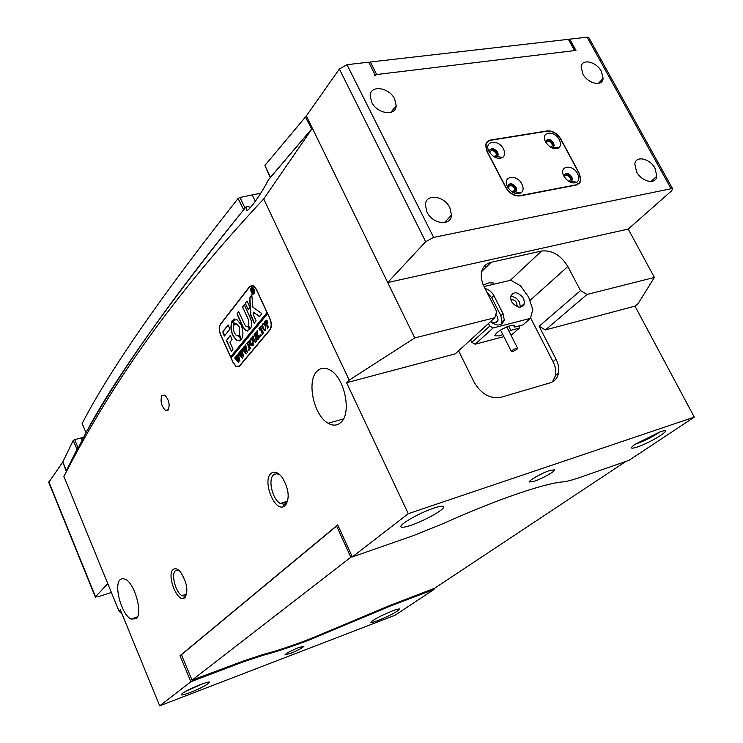 <?xml version="1.0" encoding="UTF-8"?>
<svg xmlns="http://www.w3.org/2000/svg" width="743" height="743" viewBox="0 0 743 743"><rect width="100%" height="100%" fill="white"/><g stroke="black" fill="none" stroke-linecap="round" stroke-linejoin="round"><path stroke-width="1.11" d="M368.872 62.579L370.358 61.994L376.71 74.523L574.562 50.598L568.367 39.323L574.998 50.552M370.358 61.994L568.367 39.323M575.11 50.747L574.562 50.598M376.71 74.523L374.435 75.814M311.67 129.013L305.419 117.06L306.497 116.27M270.229 177.679L264.898 165.457L270.517 177.28L311.391 129.291M243.685 209.805L238.066 198.502L240.008 197.452L260.728 193.189M82.269 423.677L86.021 432.667C113.66 380.527 166.135 306.311 243.453 210.037M86.021 432.667L82.148 423.594M77.04 449.366L73.204 440.469L74.681 439.642L78.21 448.14M62.886 462.081L66.406 470.663L76.938 449.496M62.821 461.905L73.204 440.469M83.671 437.255L74.681 439.642M82.176 423.436C109.462 370.627 161.426 295.649 238.066 198.502M264.898 165.457L305.419 117.06M489.024 151.423C493.213 157.544 497.782 159.559 502.723 157.46C504.989 155.519 505.24 152.705 503.485 149.009C498.442 138.607 483.284 140.975 488.996 151.377L489.033 151.442M494.439 156.996L497.234 156.615L498.237 154.785L497.652 152.204C494.067 147.941 491.346 147.504 489.507 150.913L489.721 152.603M489.851 149.807C492.433 148.749 494.801 149.807 496.956 152.965L497.541 155.538L495.906 157.711M507.488 186.818C511.621 192.911 516.144 194.926 521.066 192.883C523.453 190.886 523.731 187.97 521.911 184.115C516.784 173.565 501.674 176.221 507.46 186.762L507.488 186.818M512.475 192.149L515.558 191.889L516.617 189.985L516.023 187.31C512.438 183.019 509.726 182.611 507.878 186.056L508.128 187.914M508.268 184.868C510.84 183.846 513.181 184.905 515.298 188.044L515.503 191.926M563.956 176.267C567.949 182.119 572.259 184.115 576.874 182.258C579.168 180.354 579.391 177.512 577.562 173.723C572.612 163.766 558.578 165.754 563.705 175.785L563.956 176.267M569.138 181.654L571.413 181.283L572.407 179.555L571.785 176.834C568.386 172.729 565.813 172.274 564.058 175.459L564.095 176.537M564.42 174.382C566.835 173.528 569.045 174.586 571.051 177.558L571.664 180.28L570.262 182.239M545.631 141.969C549.69 147.848 554.037 149.835 558.662 147.931C560.844 146.074 561.058 143.334 559.284 139.693C554.399 129.867 540.328 131.604 545.399 141.504L545.631 141.969M551.157 147.532L553.229 147.105L554.167 145.433L553.563 142.805C550.154 138.718 547.582 138.244 545.836 141.393L545.864 142.387M546.151 140.39C548.575 139.508 550.804 140.557 552.848 143.548L553.451 146.176L552.198 148.033M560.844 139.433C557.213 133.675 552.699 130.917 547.303 131.149L491.058 140.232C488.058 140.817 486.359 142.637 485.959 145.693L487.343 151.702L505.807 187.125C509.577 193.217 514.323 196.041 520.044 195.623L576.057 184.84L579.475 182.787L580.589 179.89L579.113 173.435L560.844 139.433M66.378 471.591L62.914 462.276M95.364 597.158L48.741 482.365L62.588 462.36M48.862 481.863L95.541 596.778L107.772 583.617M111.385 592.431L97.881 596.861L95.541 596.778M582.818 73.882C587.843 83.801 602.564 87.033 603.102 78.442L601.403 71.393C596.406 61.558 581.695 58.242 581.137 66.926L582.818 73.882M636.612 171.865C641.738 181.97 656.106 184.961 656.84 176.184L655.02 168.336C649.911 158.315 635.562 155.241 634.81 164.119L636.612 171.865M371.667 102.144C377.082 114.041 396.103 116.614 396.177 105.617L394.663 99.07C389.276 87.293 370.274 84.581 370.172 95.726L371.667 102.144M426.965 212.08C432.537 224.284 451.168 226.439 451.484 215.089L449.849 207.687C444.305 195.613 425.683 193.31 425.349 204.827L426.965 212.08M550.591 147.198L552.346 145.637L551.91 143.705C549.402 140.706 547.507 140.353 546.226 142.665L546.207 142.935M568.609 181.329L570.568 179.732L570.113 177.735C567.615 174.716 565.72 174.382 564.439 176.723L564.42 177.066M493.984 156.727L496.389 155.027L495.952 153.132C493.324 149.993 491.327 149.677 489.971 152.185L490.027 153.039M512.066 191.889L514.75 190.199L514.305 188.23C511.676 185.081 509.689 184.775 508.323 187.31L508.407 188.313M486.433 143.733L485.922 143.938M501.822 157.971L501.962 157.34M425.674 241.707L339.365 69.025L346.962 64.678L433.643 237.398L425.674 241.707L387.707 282.544L628.225 229.076L671.412 191.007L672.703 188.926L671.087 188.731L587.119 37.178L588.855 37.67L672.703 188.926M519.951 195.92L576.392 185.044L579.809 182.992L580.924 180.094L579.456 173.639L560.919 139.155C557.287 133.396 552.773 130.638 547.387 130.879L490.705 140.018C487.705 140.603 486.006 142.424 485.606 145.479L486.981 151.488L505.714 187.422C509.484 193.514 514.24 196.347 519.951 195.92M587.119 37.178L569.742 39.165L575.946 50.431L375.02 74.727L368.667 62.189L346.962 64.678M339.365 69.025L306.339 115.954L387.707 282.544M433.643 237.398L671.087 188.731M569.742 39.165L569.119 39.871M279.879 474.814L276.656 473.662L273.47 474.926C267.768 479.718 272.514 499.519 280.287 503.457L284.318 504.209L286.157 503.187L287.782 500.763M178.803 570.308L175.357 570.745C170.862 574.395 175.766 592.635 182.035 595.635L184.682 596.118L186.604 594.446M161.937 395.564C160.089 401.016 161.268 405.975 165.485 410.433L168.215 410.015C170.11 404.582 168.94 399.623 164.705 395.118L161.937 395.564M189.976 692.578C181.506 695.662 179.202 695.782 183.066 692.922C187.505 690.163 193.394 687.331 200.721 684.442L206.573 682.473C215.526 679.975 202.486 687.869 189.976 692.578M186.205 691.064L203.322 683.495M637.243 447.026C630.38 449.199 629.646 448.289 635.042 444.305L660.072 431.859C676.223 426.38 652.521 441.983 637.243 447.026M433.717 508.156C419.693 512.754 398.805 524.688 400.988 526.787C401.787 527.753 405.195 527.224 411.204 525.19C425.07 520.574 445.596 508.899 443.599 506.67C442.874 505.714 439.577 506.206 433.717 508.156M392.555 610.848C380.137 616.003 372.912 619.838 370.896 622.365C371.342 622.792 373.738 622.188 378.094 620.535C390.391 615.427 397.561 611.61 399.604 609.084C399.186 608.647 396.836 609.241 392.555 610.848M184.933 597.706L183.642 598.431C176.444 601.133 166.785 574.757 173.054 569.593C175.134 567.81 177.688 568.72 180.716 572.324C187.078 582.651 188.481 591.103 184.933 597.706M285.256 505.667L283.167 506.828C273.535 510.181 262.585 480.507 270.842 473.551C274.213 470.774 278.049 472.149 282.368 477.675C288.981 489.154 289.937 498.479 285.256 505.667M286.724 503.717L286.092 503.382M285.999 503.327L284.727 502.064M493.621 284.002L493.584 283.111L489.275 282.786L483.256 284.978M316.992 371.296C306.376 381.27 313.834 415.709 328.174 423.259C332.994 425.999 337.22 425.72 340.851 422.442C351.941 413.377 344.715 377.713 330.152 370.116C325.035 367.228 320.642 367.618 316.992 371.296M120.087 579.716C113.558 585.465 121.648 614.656 131 619.058L136.183 618.77C143 613.579 134.873 583.626 125.465 579.28L122.493 578.509L120.087 579.716M298.667 647.562C290.717 650.84 286.166 653.264 285.015 654.815L290.29 653.478C298.194 650.218 302.717 647.812 303.878 646.252L298.667 647.562M549.616 470.533C541.563 473.17 528.18 480.795 529.471 481.975L534.514 481.195C542.511 478.548 555.764 471.025 554.547 469.79L549.616 470.533M243.147 661.103L243.444 661.79L262.883 655.345C275.597 652.038 291.172 646.874 309.608 639.853L390.196 606.093L433.986 589.478L395.007 615.278L159.689 705.85L190.886 681.74L180.029 655.707L337.712 524.892L352.349 556.925L408.279 513.692L694.287 417.12L634.986 306.135L638.07 303.655L654.397 277.436L587.044 294.442L545.446 329.911L634.986 306.135M346.582 382.719L455.245 353.863L494.857 317.707L414.761 337.935L312.357 128.27L268.381 179.89C260.932 194.61 246.639 214.597 246.295 209.702L246.481 206.378C163.553 308.029 115.704 379.339 84.962 434.646L63.889 476.449C105.989 394.747 162.457 307.388 263.7 198.938L349.191 380.11L346.582 382.719L408.279 513.692M78.182 448.187L77.643 448.224M250.707 207.297L246.481 206.378M458.58 350.817L474.201 382.339C481.241 394.096 490.176 399.084 500.986 397.291L550.006 382.877C554.649 381.373 557.491 378.094 558.541 373.042C559.284 368.639 558.448 364.033 556.033 359.213L539.121 326.279L580.497 290.597L567.838 266.505C560.798 255.128 552.04 249.964 541.554 251.023L491.114 262.307C485.485 263.737 482.198 267.452 481.25 273.452L481.38 278.783L483.006 284.383L496.668 311.521L494.857 317.707M580.497 290.597L587.044 294.442M654.397 277.436L628.225 229.076M239.376 366.336L270.025 329.892C271.827 327.069 271.808 323.335 269.978 318.682L256.391 289.287L253.465 285.6L249.889 286.213L220.365 324.254C218.795 326.939 218.869 330.459 220.569 334.842L233.246 362.937L236.237 366.763L239.376 366.336M122.112 614.155L119.01 611.062L63.889 476.449M119.01 611.062L120.31 609.762L159.689 705.85M312.357 128.27L263.7 198.938M414.761 337.935L349.191 380.11M694.287 417.12L629.135 460.251L580.404 477.275C572.695 479.959 566.853 481.501 562.869 481.901C543.96 483.396 496.296 499.677 443.162 523.611L413.498 535.573L352.349 556.925M433.624 588.716L433.986 589.478M273.87 474.805L274.566 474.127M180.029 655.707L181.589 655.131M243.444 661.79L190.886 681.74M545.446 329.911L539.121 326.279M524.001 305.057L523.564 304.268M552.476 381.856L555.523 375.447C556.266 371.054 555.439 366.457 553.033 361.655L530.558 317.828M637.643 443.357C646.261 440.107 653.608 436.317 659.7 431.989M523.639 298.463C518.029 291.572 513.636 290.968 510.45 296.652L511.388 301.482C517.007 308.391 521.41 309.014 524.586 303.348L523.639 298.463M520.406 307.277L519.515 302.206C517.221 298.324 514.212 296.411 510.487 296.457M490.77 321.44C494.513 323.762 496.946 323.289 498.089 320.01L497.438 316.602L495.813 314.438M508.658 326.168L510.775 330.347L519.301 328.118L519.979 325.666M488.495 323.521L489.767 326.056L493.12 327.96L530.409 318.366L522.979 324.895L514.435 327.115L514.825 325.657L510.682 325.545C501.33 328.88 496.036 332.307 494.819 335.817L499.027 335.91L502.835 334.601M509.094 331.434L510.775 330.347M530.409 318.366L532.805 309.627L528.7 297.219L520.583 285.869L510.85 280.213L484.009 286.529M510.785 300.033C513.06 299.262 515.057 300.209 516.775 302.884L516.868 306.655M519.301 328.118L512.038 334.499L510.812 334.824M470.579 339.867L471.824 342.356L489.767 326.056M493.12 327.96L475.121 344.223L503.875 336.653M490.426 321.756C497.355 326.614 501.962 325.982 504.246 319.861L503.076 313.732L493.872 295.63C491.792 291.85 488.829 289.473 484.993 288.488M475.121 344.223L471.824 342.356M513.422 325.128L514.435 327.115M501.107 324.385L502.036 321.849L500.875 315.738L491.708 297.664L486.934 292.315M511.89 351.643C514.908 350.845 516.831 349.739 517.657 348.318L517.156 348.179C514.137 348.978 512.215 350.083 511.379 351.495L511.89 351.643M503.076 320.911L504.125 320.484M192.038 680.17L350.826 557.25L336.588 526.063L181.422 654.732L192.038 680.17L243.435 660.991L263.106 654.481C275.764 651.202 291.265 646.066 309.608 639.091L390.224 605.331L434.692 588.196L625.977 461.357M336.588 526.063L337.935 525.375M352.191 556.572L350.826 557.25M253.214 287.838L252.063 287.522M253.846 289.111L252.722 287.699C250.911 287.495 250.475 288.999 251.403 292.231L252.527 293.643C254.329 293.856 254.775 292.343 253.846 289.111M251.292 292.37L252.518 293.903C254.477 294.135 254.96 292.491 253.948 288.971L252.731 287.439C250.762 287.216 250.289 288.86 251.292 292.37M252.267 293.466L253.474 294.052M261.898 313.611L252.899 307.221L251.793 294.757L249.685 298.11L250.707 315.125L254.199 323.168L256.112 320.827L253.465 315.069L253.187 312.134L259.446 316.546L261.898 313.611M241.02 324.747L236.961 319.601L232.698 320.447L234.472 324.236L236.887 324.115L239.181 327.031L239.571 335.557L241.494 339.337C243.509 335.492 243.351 330.635 241.02 324.747M234.426 319.026L232.93 320.4L234.667 324.162M235.503 323.781L237.11 324.059L239.413 326.985L239.794 335.502L241.531 339.272M254.292 334.861L254.747 333.728L256.019 337.796L256.177 341.734L255.035 342.086L251.858 337.22L253.001 335.845L254.375 340.136L255.341 341.622L256.075 341.455L255.843 338.065L254.245 334.833M257.208 332.084L257.208 335.009L260.579 336.338L259.316 337.842L259.084 336.848L257.004 335.808L258.805 338.455L257.654 339.83L257.524 338.251L255.397 333.681L254.821 333.635L255.964 332.251L256.957 335.706L256.409 331.712L257.412 330.496L257.208 332.084M261.202 335.725L260.979 334.656L261.202 335.725L260.728 335.483M259.53 329.994L258.963 328.629L261.248 325.861L261.889 327.143L261.35 326.651L260.394 327.301L263.533 332.808L262.363 334.201L260.004 327.765L259.53 329.994M262.938 328.638L262.298 325.703L262.864 323.772L264.332 323.595L265.669 325.332L265.79 330.236L264.332 330.459L262.938 328.638L262.298 325.703M269.755 318.571C271.585 323.224 271.604 326.957 269.811 329.781L239.376 365.983L236.237 366.41L233.237 362.593L231.147 357.959L267.517 313.732L269.904 318.533M267.387 321.087L266.737 324.329L268.511 326.846L267.331 328.267L267.201 326.66L264.443 321.998L266.756 320.279L267.387 321.087M250.428 343.684L249.797 340.805L250.345 338.919L251.728 338.762L253.066 340.489L253.196 345.291L251.821 345.504L250.428 343.684L249.797 340.805M249.211 342.542L248.691 341.873L247.549 342.829L248.756 345.467L249.267 343.535L250.159 345.504L249.694 345.021L248.868 345.727L250.605 348.263L249.481 349.609L247.568 344.13L246.685 343.48L248.626 341.13L249.211 342.542M248.998 350.315L248.775 349.266L248.998 350.315L248.543 350.074M244.949 345.848L245.729 344.891L247.326 352.321L245.014 349.47L246.035 353.863L242.042 349.099L243.017 347.919L245.534 352.238L244.586 348.904L243.221 347.668L244.252 346.424L244.233 347.343L246.704 350.752L244.949 345.848M241.234 350.343L242.004 349.405L243.593 356.779L241.299 353.947L242.311 358.312L238.354 353.557L239.32 352.396L241.819 356.686L240.871 353.371L239.525 352.145L240.537 350.91L242.98 355.219L241.234 350.343M237.556 354.782L238.327 353.854L239.905 361.191L237.621 358.367L238.642 362.705L234.704 357.968L235.661 356.816L238.141 361.098L237.203 357.801L235.865 356.566L236.868 355.349L239.292 359.64L237.556 354.782M267.108 312.487L230.627 356.807L220.773 334.954C219.064 330.57 218.999 327.041 220.56 324.366L249.889 286.584L253.883 285.888M266.96 312.524L256.391 289.659L253.465 285.981M229.94 329.13L228.055 324.96L222.984 331.415L223.021 333.18L224.358 336.04L229.94 329.13M229.884 342.263L232.039 339.579L230.284 335.39L226.364 340.591L231.472 351.476L233.005 349.154L229.884 342.263M247.976 326.446L246.304 326.679L244.828 324.802L238.587 311.568L237.008 314.02L242.97 327.096L245.849 330.728L249.472 329.669L248.097 326.418M234.073 324.886L232.141 320.707C229.606 328.22 231.138 334.768 236.729 340.378L240.927 340.034L239.144 335.78L236.757 335.882C233.655 332.818 232.763 329.158 234.073 324.886M245.209 303.125L248.246 309.757L249.88 307.258L247.094 301.184L245.209 303.125L248.301 309.692M248.45 320.298L248.543 326.196L250.001 329.028C252.091 326.586 252.193 322.899 250.335 317.967L244.28 304.76L242.413 306.683L248.682 320.242L248.766 326.14L250.094 328.954M253.53 290.866L254.227 291.08L253.818 291.6L252.406 290.885L253.344 292.203L252.722 292.993L251.18 289.649L252.453 288.6L253.53 290.866M252.796 285.284L252.286 285.526M267.136 312.534L230.85 356.751L231.314 357.764M244.206 304.649L242.655 307.073L248.682 320.242M247.02 301.073L245.441 303.079M239.172 335.799L238.373 336.152M232.327 320.716C229.847 328.239 231.389 334.768 236.961 340.331L239.506 340.888M248.153 326.456L247.419 326.846M238.763 311.577L237.24 313.964L243.202 327.05L246.072 330.681L247.874 331.09M230.321 335.427L226.587 340.535L231.528 351.411M259.911 316.574L253.187 312.134M251.998 294.748L249.917 298.054L250.939 315.069L254.515 323.233M228.231 324.979L223.206 331.359L224.535 335.947M252.007 287.244L251.153 288.265M253.419 293.773L254.329 293.021M253.93 291.46L252.341 290.745L252.221 288.943L251.701 289.361L252.341 290.745M253.029 292.473L251.45 289.631M251.413 289.603L251.784 289.138M252.88 289.807L252.146 288.906M267.582 327.914L267.48 327.403M267.712 327.347L264.954 321.97M264.675 321.942L266.328 320.149M267.174 321.663L266.273 320.827L265.39 321.403L266.626 324.087L267.257 323.707L267.174 321.663L266.05 320.753M267.257 323.707L266.941 321.71M262.53 325.648L262.864 323.772M265.307 330.607L263.171 328.582M265.437 330.171L265.492 325.963L263.449 323.799M263.867 323.948L262.948 324.078L262.632 325.425L263.403 328.053L264.777 330.068L265.669 329.985L265.26 326.01L264.099 323.892M259.196 328.573L261.313 326.01M262.613 333.858L262.511 333.366M262.743 333.319L260.004 327.765M260.96 335.437L260.728 334.694M259.465 337.619L259.326 337.118M259.558 337.062L257.004 335.808M257.905 339.495L257.812 339.031M258.044 338.975L255.397 333.681M255.053 333.579L256.029 332.4M257.217 333.941L256.957 335.706M256.641 331.657L257.477 330.644M254.022 334.824L254.812 333.876M255.676 342.161L254.58 341.669M254.812 341.613L252.75 337.87M252.982 337.824L252.304 337.173M253.066 335.985L251.858 337.22M256.307 341.399L256.679 340.498M256.567 339.235L254.524 334.805M250.029 340.749L250.345 338.919M252.75 345.644L250.66 343.628M252.871 345.216L252.899 341.102L250.902 338.966M251.31 339.114L250.419 339.226L250.122 340.545L250.874 343.117L252.221 345.105L253.075 345.04L252.666 341.158L251.543 339.059M249.239 344.882L248.756 345.467M249.472 344.836L249.611 344.306M249.852 348.764L247.252 343.535M246.917 343.424L248.701 341.269M248.766 350.018L248.756 349.256M245.097 345.625L245.719 344.863M247.289 352.163L245.014 349.47M246.174 353.696L242.552 349.256M242.264 349.043L243.082 348.068M244.586 348.904L245.534 352.238M244.809 348.848L244.243 348.439M244.466 348.383L243.992 348.096M244.215 348.04L243.713 347.798M243.453 347.613L244.317 346.563M245.645 345.82L245.171 345.671M241.949 350.39L241.15 350.176M241.382 350.12L241.995 349.377M243.555 356.621L241.299 353.947M242.459 358.145L238.865 353.724M238.577 353.51L239.385 352.535M240.871 353.371L241.819 356.686M241.104 353.315L240.537 352.916M240.76 352.86L240.286 352.572M240.509 352.516L240.008 352.275M239.748 352.089L240.602 351.058M237.704 354.569L238.308 353.835M239.859 361.033L237.621 358.367M238.782 362.538L235.215 358.135M234.937 357.912L235.726 356.956M237.203 357.801L238.141 361.098M237.435 357.745L236.868 357.337M237.091 357.29L236.618 356.993M236.841 356.946L236.348 356.705M236.088 356.51L236.933 355.498M238.234 354.764L237.769 354.625M82.213 440.19L81.275 437.933M255.323 201.39L252.481 195.344M240.008 197.452L245.023 208.17M367.367 614.907L367.655 615.538M389.899 605.452L390.196 606.093M262.567 654.62L262.883 655.345M481.603 271.594L491.114 262.307M510.274 280.352L541.554 251.023M530.149 300.321L567.838 266.505M553.033 361.655L556.033 359.213M500.875 315.738L503.076 313.732M491.708 297.664L493.872 295.63M62.811 462.016L66.396 470.756M497.234 156.615L502.723 157.46M497.541 155.538L498.237 154.785M515.558 191.889L521.066 192.883M515.902 190.728L516.617 189.985M571.413 181.283L576.874 182.258M571.664 180.28L572.407 179.555M553.229 147.105L558.662 147.931M553.451 146.176L554.167 145.433M598.347 83.43L603.102 78.442M650.989 181.487L656.84 176.184M390.892 112.379L396.177 105.617M444.481 222.603L451.484 215.089M550.86 147.179L552.346 145.637M568.952 181.32L570.568 179.732M494.829 156.717L496.389 155.027M513.06 191.935L514.75 190.199M287.606 501.163L280.287 503.457M186.688 594.056L182.035 595.635M168.457 409.672L165.485 410.433M184.682 596.118L183.642 598.431M284.318 504.209L283.167 506.828M343.452 418.95L328.174 423.259M137.492 616.839L131 619.058M236.711 366.643L236.237 366.763M555.523 375.447L558.541 373.042M484.761 265.78L485.69 267.601M516.339 306.413L517.295 305.549M502.036 321.849L504.246 319.861M494.875 322.926L498.089 320.01M520.453 307.073L524.586 303.348M517.657 348.318L506.782 326.883M492.906 282.6L493.742 284.235M511.379 351.495L500.531 330.05"/></g></svg>
